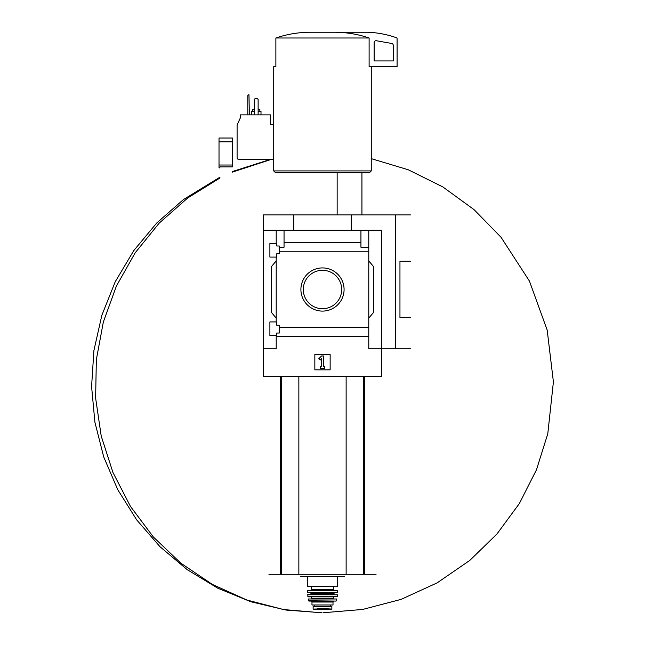 <?xml version="1.0" encoding="UTF-8"?>
<svg xmlns="http://www.w3.org/2000/svg" width="645" height="645" viewBox="0 0 645 645"><rect width="100%" height="100%" fill="white"/><g stroke="black" fill="none" stroke-linecap="round" stroke-linejoin="round"><path stroke-width="0.97" d="M269.892 335.505L269.892 321.928L276.778 321.928L276.778 325.274L279.269 325.274L279.269 333.022L276.778 333.022L276.778 335.505L269.892 335.505M269.892 257.089L269.892 243.504L276.778 243.504L276.778 245.995L279.269 245.995L279.269 253.743L276.778 253.743L276.778 257.089L269.892 257.089M276.205 257.089L276.205 321.928M276.205 243.504L276.205 230.217L263.2 230.217L263.2 214.914L410.478 214.914M300.901 289.508A21.591 21.591 0 0 1 333.288 270.811A21.591 21.591 0 0 1 333.288 308.205A21.591 21.591 0 0 1 300.901 289.508M276.205 335.505L276.205 348.8L263.2 348.8L263.2 376.535L381.784 376.535L381.784 348.8L368.779 348.8L368.779 327.2L279.269 327.2M368.779 327.2L368.779 251.808L279.269 251.808M263.2 348.8L263.2 230.217M368.779 251.808L368.779 247.237L360.934 247.237L360.934 242.665L284.05 242.665L284.05 247.237L279.269 247.237M360.934 242.665L360.934 230.217L276.205 230.217M368.779 336.351L276.205 336.351M337.15 172.836L337.15 214.914M268.933 574.292L376.051 574.292M395.32 214.914L395.32 348.8L381.784 348.8L381.784 230.217L360.934 230.217M284.05 230.217L284.05 242.665M368.779 230.217L368.779 247.237M276.205 318.106L271.424 312.406L271.424 266.611L276.205 260.911M368.779 260.911L373.56 266.611L373.56 312.406L368.779 318.106M314.841 369.843L314.841 354.54L330.143 354.54L330.143 369.843L314.841 369.843M293.806 230.217L293.806 214.914M351.186 230.217L351.186 214.914M410.478 317.743L399.956 317.743L399.956 261.273L410.478 261.273M395.32 348.8L410.478 348.8M318.832 358.676L321.533 355.976L323.451 355.976L323.451 366.497L324.403 366.497L324.403 368.408L320.581 368.408L320.581 366.497L321.533 366.497L321.533 358.676L320.186 360.031L318.832 358.676M335.142 32.25C346.712 32.331 358.039 34.241 369.109 37.99L369.109 66.677L397.086 66.677L397.086 38.66A0.959 0.959 0 0 0 396.449 37.757A95.637 95.637 0 0 0 367.44 32.25L309.842 32.25C298.224 32.339 286.896 34.249 275.875 37.99L275.875 66.677L273.722 66.677L273.722 170.917L371.27 170.917L371.27 66.677M369.109 37.99L275.875 37.99M371.27 170.917L369.351 172.836L275.633 172.836L273.722 170.917M361.934 172.836L361.934 214.914M376.382 40.748A1.911 1.911 0 0 0 374.132 42.635L374.132 60.944L393.265 60.944L393.265 45.327A1.911 1.911 0 0 0 391.684 43.449L376.382 40.748M303.287 289.508A19.213 19.213 0 0 1 332.094 272.875A19.213 19.213 0 0 1 332.094 306.141A19.213 19.213 0 0 1 303.287 289.508M298.853 376.535L298.853 574.292M346.131 376.535L346.131 574.292M344.454 576.412L300.53 576.412M327.442 608.807L331.861 609.057L331.861 606.518L313.123 606.518L313.123 609.057L327.442 608.807L317.542 608.807M311.97 602.027L333.014 602.027L333.014 604.986L311.97 604.986L311.97 602.027L311.019 601.067M337.222 586.724L307.383 586.337L337.222 586.724M311.398 589.595L333.586 589.595L333.586 586.724L311.398 586.724L311.398 589.595L310.632 590.36L322.492 590.36M333.586 589.595L334.352 590.36L310.632 590.36M307.383 590.739L337.601 590.739L307.77 590.36L307.617 592.65L337.553 592.473L307.431 592.473M311.204 593.61L333.779 593.61L334.731 592.65L310.253 592.65L311.204 593.61L310.825 594.561M307.584 594.771L337.4 594.771L307.778 594.561L307.996 596.859L337.182 596.698L307.802 596.698M333.779 596.859L316.751 596.859M333.392 597.246L333.779 598.77L316.751 598.77M308.173 598.995L336.819 598.995L308.173 598.995L308.907 601.067L336.085 601.067L308.528 600.769M330.433 606.518L330.433 604.986M273.722 124.63L270.658 124.63L270.658 114.883L240.246 114.883L240.246 118.132L237.094 124.896L237.094 157.912A1.338 1.338 0 0 0 238.432 159.251L273.722 159.251M271.714 159.251L232.402 172.126L271.714 159.251M321.146 612.75L283.51 609.549L246.922 600.027L212.407 584.443L180.931 563.238L153.365 537.003L130.492 506.47L112.948 472.495L101.217 436.028L95.629 398.078L96.339 359.725L103.337 322.016L116.414 286.025L135.216 252.751L159.21 223.114L187.727 197.959L219.969 177.98L187.727 197.959L159.21 223.114L135.216 252.751L116.414 286.025L103.337 322.016L96.339 359.725L95.629 398.078L101.217 436.028L112.948 472.495L130.492 506.47L153.365 537.003L180.931 563.238L212.407 584.443L246.922 600.027L283.51 609.549L321.089 612.75M258.129 111.432L260.999 111.432L260.999 114.883M251.437 114.883L251.437 111.432L254.307 111.432M258.129 109.336L259.854 109.336L259.854 111.432M252.582 111.432L252.582 109.336L254.307 109.336M249.333 114.883L248.986 94.799L248.148 94.799L247.801 95.75L247.801 114.883M258.129 114.883L258.129 99.386L257.178 98.427L255.259 98.427L254.307 99.386L254.307 114.883M232.402 141.852L219.018 141.852L219.018 138.022L232.402 138.022L232.402 166.894L219.969 166.894M219.018 141.852L219.018 167.861L219.969 167.861M232.402 165.015L219.018 165.015M364.336 376.535L364.336 574.292M280.648 376.535L280.648 574.292M281.454 376.535L281.454 574.292M363.53 376.535L363.53 574.292M333.779 593.61L333.779 594.182L311.204 594.182M333.392 598.391L311.204 598.77M330.377 606.518L330.377 604.986M331.861 609.09L328.853 609.622L316.131 609.622L313.123 609.09M307.383 576.412L307.383 586.337M337.601 576.412L337.601 586.337M337.601 590.739L337.553 592.473M337.4 594.771L337.182 596.698M311.591 597.246L311.591 598.391M336.819 598.995L336.456 600.769M333.014 602.027L333.965 601.067M314.155 606.518L314.155 604.986M316.131 609.622L328.805 609.622M322.492 609.622L316.461 609.372M371.27 158.646L408.245 169.764L442.833 186.921L474.059 209.641L501.036 237.271L529.416 281.043L547.186 330.087L553.41 381.872L547.79 433.738L536.463 469.81L519.362 503.535L496.956 533.996L469.85 560.368L437.157 582.862L401.077 599.382L362.692 609.444L323.145 612.75M270.94 159.251L232.402 171.53M219.969 177.173L183.325 199.644L156.799 222.936L133.789 250.574L115.253 281.688L101.829 315.349L93.888 350.622L91.59 386.565L94.912 422.281L103.716 456.918L117.753 489.684L136.659 519.846L159.992 546.71L187.227 569.672L217.768 588.184L250.929 601.769L285.937 610.049L321.952 612.75"/></g></svg>
